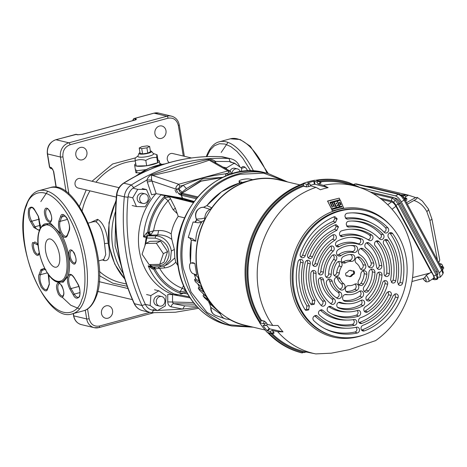 <?xml version="1.0" encoding="UTF-8"?>
<svg xmlns="http://www.w3.org/2000/svg" width="467" height="467" viewBox="0 0 467 467"><rect width="100%" height="100%" fill="white"/><g stroke="black" fill="none" stroke-linecap="round" stroke-linejoin="round"><path stroke-width="0.7" d="M287.042 181.832L263.645 173.146L240.347 174.273C203.314 182.066 175.615 227.633 183.227 268.233L191.067 292.085L207.015 312.417L229.017 324.67L252.559 327.034M173.169 293.737L172.533 294.607L172.551 302.342L173.572 303.667L184.681 305.867L190.629 306.083M194.815 304.198L173.572 303.667C172.627 303.702 171.774 304.741 171.021 306.784C168.966 306.002 167.881 304.373 167.758 301.898L167.746 294.455L172.533 294.607L190.075 297.893M211.814 160.654L209.216 160.134C203.168 162.516 193.443 165.172 186.029 167.239L169.947 171.517L152.668 175.458C151.542 174.64 151.209 176.135 151.682 179.947L151.938 180.992L176.257 189.211C175.423 187.687 176.246 186.035 178.721 184.261L228.03 170.899L230.751 171.582M236.045 164.244L230.021 161.529L215.532 161.424L215.812 163.503M180.641 195.013L181.214 192.929C180.11 192.573 179.264 191.266 178.668 189.001L176.368 189.538C177.629 192.673 179.059 194.494 180.641 195.013L181.535 195.276L182.504 198.171L156.194 193.7L151.938 180.992L147.333 182.066L146.942 180.011L133.708 187.629C130.427 189.853 128.53 193.052 128.016 197.243C126.218 215.987 126.79 234.487 129.733 252.723C132.698 270.959 137.911 288.197 145.377 304.437C147.152 307.998 149.884 309.948 153.573 310.281L156.363 310.409M193.466 302.552L167.758 301.898M197.564 307.263L182.702 309.096L171.021 306.784M151.682 179.947L146.942 180.011C147.928 177.238 149.691 175.417 152.236 174.559L180.35 165.803L207.926 159.469C210.203 158.844 212.736 159.498 215.532 161.424L214.289 162.072M156.194 193.7L151.582 194.768L147.333 182.066M152.236 174.559L152.668 175.458L178.721 184.261L179.772 186.193L183.239 185.253C201.324 177.839 205.83 176.637 225.619 173.771L229.087 172.831L228.03 170.899L207.926 159.469M229.087 172.831L230.937 174.115M181.184 195.177L181.756 193.093L181.214 192.929L186.421 188.58L183.239 185.253L178.668 189.001L182.089 192.13M222.911 177.291L202.655 178.919L186.421 188.58M197.611 196.87L182.112 193.192L181.581 195.288L196.087 198.72M222.321 177.571L201.131 181.161L182.112 193.192L200.676 181.097L222.508 177.478M106.038 305.867A6.38 5.581 -76.6 0 1 108.507 305.821A6.38 5.581 -76.6 0 1 112.652 311.915A6.38 5.581 -76.6 0 1 108.029 318.185A6.38 5.581 -76.6 0 1 105.56 318.231A6.38 5.581 -76.6 0 1 101.415 312.137A6.38 5.581 -76.6 0 1 106.038 305.867M80.382 147.473A6.38 5.581 -76.6 0 1 82.852 147.426A6.38 5.581 -76.6 0 1 86.996 153.526A6.38 5.581 -76.6 0 1 82.379 159.796A6.38 5.581 -76.6 0 1 79.904 159.842A6.38 5.581 -76.6 0 1 75.759 153.742A6.38 5.581 -76.6 0 1 80.382 147.473M159.445 126.049A6.38 5.581 -76.6 0 1 161.921 126.002A6.38 5.581 -76.6 0 1 166.065 132.103A6.38 5.581 -76.6 0 1 161.442 138.372A6.38 5.581 -76.6 0 1 158.973 138.419A6.38 5.581 -76.6 0 1 154.828 132.319A6.38 5.581 -76.6 0 1 159.445 126.049M82.005 134.432A1.821 0.8 74.8 0 1 82.163 134.338A1.821 0.8 74.8 0 1 82.355 134.338L77.469 134.788L75.747 134.379L55.982 139.738L68.894 142.803L166.935 116.236L154.022 113.172A1.821 0.8 -105.2 0 0 153.83 113.172L134.064 118.525A1.821 0.8 74.8 0 1 134.257 118.525L135.979 118.933A1.821 1.594 103.4 0 0 134.794 120.066M82.355 134.338L134.537 120.2A1.821 0.8 -105.2 0 0 134.344 120.2L82.163 134.338L78.176 134.776L76.454 134.368A1.821 1.594 103.4 0 0 75.747 134.379A1.821 0.8 -105.2 0 0 75.555 134.379A1.821 0.8 -105.2 0 0 75.391 134.478M66.098 191.779L60.471 157.029L47.558 153.958A1.821 0.379 170.8 0 1 47.336 153.824L49.479 167.023A1.821 0.379 -9.2 0 0 49.695 167.163L51.417 167.571A1.821 1.594 103.4 0 0 52.427 168.867M79.408 206.426L86.202 189.964M92.017 181.266L112.64 163.975L135.401 157.893M159.72 163.257L161.745 164.349M90.575 222.485L97.621 219.327C103.189 222.689 106.721 230.704 108.204 243.371C110.667 255.49 109.366 261.234 104.31 260.621L102.331 259.903M140.263 172.831L135.938 172.772L135.278 169.112M120.971 264.917L115.075 245.875L115.536 221.399M98.566 260.925L103.674 259.541L105.752 254.632L104.538 243.71C103.219 231.696 100.265 224.347 95.677 221.656L93.412 221.714M157.945 160.152A12.533 2.609 170.8 0 1 159.364 161.074A12.533 2.609 170.8 0 1 157.642 162.779L157.951 160.111L157.081 154.758L153.316 153.503M157.467 162.866A12.533 2.609 170.8 0 1 146.854 165.744L157.642 162.779M146.515 165.791A12.533 2.609 170.8 0 1 136.206 166.042L146.854 165.744M135.354 169.556L136.884 170.729L145.821 169.655M127.158 286.277L112.798 283.2L99.43 275.676M136.031 166.001A12.533 2.609 170.8 0 1 134.624 165.079A12.533 2.609 170.8 0 1 135.669 163.765M157.081 154.758C156.784 154.437 156.678 155.342 156.772 157.467C152.931 157.233 149.277 158.225 145.815 160.438C142.079 159.3 138.53 159.387 135.173 160.695L136.206 166.042M157.636 162.82L156.772 157.467M150.351 150.934A6.38 1.331 170.8 0 1 150.818 151.016A6.38 1.331 170.8 0 1 151.506 151.343L153.474 153.696A7.957 1.658 170.8 0 1 148.243 156.357A7.957 1.658 170.8 0 1 138.81 157.029A7.957 1.658 170.8 0 1 137.882 156.217L139.008 153.369A6.38 1.331 170.8 0 1 139.977 152.616M151.506 151.343A6.38 1.331 170.8 0 1 147.315 153.48A6.38 1.331 170.8 0 1 139.75 154.017A6.38 1.331 170.8 0 1 139.008 153.369M146.679 165.791L145.815 160.438M135.173 160.695C135.08 158.57 135.185 157.665 135.488 157.986M116.522 237.785A62.66 54.785 103.4 0 0 117.923 248.993M149.627 146.463L150.479 151.74L147.77 153.106L142.575 153.882L140.088 153.293L139.236 148.016L141.945 146.65L147.14 145.873L149.627 146.463L146.912 147.829L147.77 153.106M146.912 147.829L141.717 148.605L139.236 148.016M142.575 153.882L141.717 148.605M169.317 162.604A4.904 4.285 -76.6 0 1 167.297 157.694A4.904 4.285 -76.6 0 1 170.782 153.55A4.904 4.285 -76.6 0 1 172.679 153.515L191.417 157.963M119.021 187.676L80.435 178.511A4.904 4.285 103.4 0 0 78.532 178.552A4.904 4.285 103.4 0 0 74.983 183.368A4.904 4.285 103.4 0 0 78.17 188.055L116.312 197.115M223.016 167.063L226.501 167.892L234.475 163.123L241.713 168.289L241.462 171.658M226.419 169.007L226.501 167.892M230.167 162.102L234.475 163.123M142.213 188.545L146.515 189.567L150.275 198.282L145.243 206.77L136.463 206.542L132.71 197.827L137.736 189.339L146.515 189.567M132.161 205.521L136.463 206.542M128.402 196.805L132.71 197.827M133.434 188.318L137.736 189.339M153.637 267.188L153.567 269.01L152.458 268.992L148.214 265.851L150.847 266.289L149.843 264.591M154.548 289.768L158.856 290.789L166.094 295.95L165.359 305.885L157.385 310.648L150.146 305.488L150.882 295.558L158.856 290.789M146.574 294.531L150.882 295.558M153.083 309.627L157.385 310.648M145.844 304.466L150.146 305.488M231.912 173.812A4.904 4.285 -76.6 0 1 235.467 168.914A4.904 4.285 -76.6 0 1 237.364 168.879L234.872 168.283A4.904 4.285 103.4 0 0 232.969 168.324A4.904 4.285 103.4 0 0 229.927 171.021M145.12 193.875L142.622 193.28A4.904 4.285 103.4 0 0 140.725 193.32A4.904 4.285 103.4 0 0 137.17 198.136A4.904 4.285 103.4 0 0 140.357 202.824L142.855 203.419A4.904 4.285 -76.6 0 1 139.668 198.732A4.904 4.285 -76.6 0 1 143.217 193.91A4.904 4.285 -76.6 0 1 145.12 193.875A4.904 4.285 -76.6 0 1 148.308 198.563A4.904 4.285 -76.6 0 1 144.752 203.378A4.904 4.285 -76.6 0 1 142.855 203.419M176.468 192.859L174.991 190.063M144.922 245.753L146.194 237.563L143.521 236.839L147.537 235.812L146.194 237.563L146.836 238.042L147.537 235.812L155.797 235.893L157.694 234.936L149.989 235.164L150.882 234.656L148.897 232C150.87 218.819 156.159 207.424 164.763 197.815L164.641 195.796L164.086 195.469M159.48 306.083L156.988 305.488A4.904 4.285 -76.6 0 1 153.801 300.801A4.904 4.285 -76.6 0 1 157.35 295.985A4.904 4.285 -76.6 0 1 159.253 295.95L161.745 296.539A4.904 4.285 -76.6 0 1 164.933 301.227A4.904 4.285 -76.6 0 1 161.384 306.048A4.904 4.285 -76.6 0 1 159.48 306.083A4.904 4.285 -76.6 0 1 156.299 301.396A4.904 4.285 -76.6 0 1 159.848 296.58A4.904 4.285 -76.6 0 1 161.745 296.539M237.364 168.879A4.904 4.285 -76.6 0 1 240.336 171.833M182.375 198.411L182.702 199.397L171.004 197.004L170.864 196.619M196.905 197.716L178.447 193.332M164.793 195.585L166.182 195.825M170.274 196.519L170.274 196.852L166.106 195.918L164.512 196.274C155.266 206.35 149.638 218.387 147.642 232.397L149.288 235.339L147.309 235.747L146.609 232.899L153.585 230.786L150.882 234.656M186.31 291.402L186.444 292.254L180.776 294.117L180.233 293.329C168.64 288.904 159.749 280.795 153.567 269.01L159.673 268.356A53.571 46.834 103.4 0 0 182.264 288.32L179.982 291.787C169.124 287.456 160.741 279.762 154.84 268.718L155.184 267.101M151.968 267.235L152.621 267.2L151.349 265.916L150.847 266.289L152.283 267.258M151.635 267.165L148.214 265.851A61.591 53.851 -76.6 0 0 178.149 295.634M161.203 194.546A61.591 53.851 -76.6 0 0 143.521 236.839L146.609 232.899M171.004 197.004L170.274 196.852M193.536 202.077L176.608 198.201M170.607 196.94L193.221 202.52M182.72 199.508L193.601 201.989M169.562 196.899L175.399 208.34L178.219 216.344A40.104 35.06 103.4 0 0 171.185 233.897L171.815 239.402L174.378 249.46L174.821 257.982L175.761 262.15A40.104 35.06 103.4 0 0 177.933 265.53M152.394 267.165L152.458 268.992M184.465 292.646L180.233 293.329L179.982 291.787L184.815 291.081L186.345 291.653M159.755 264.351L163.975 262.221L167.589 251.532L160.56 241.1L149.913 241.357L145.692 243.488L142.079 254.176L149.107 264.608L159.755 264.351L163.362 253.663L156.334 243.231L145.692 243.488M145.745 243.459L146.836 238.042L155.097 238.129C164.775 240.633 169.416 246.378 169.007 255.356C167.361 262.162 164.197 265.525 159.516 265.431L151.349 265.916L150.543 264.573M184.553 217.844L178.219 216.344M185.09 289.184L184.815 291.081M170.227 198.831L168.085 200.769L164.763 197.815A4.74 0.987 -9.2 0 1 169.597 197.115M154.285 267.153L154.268 268.805M159.516 265.431L160.788 266.715L165.073 265.577L170.484 259.547L171.342 250.989L174.378 249.46L171.342 250.989A15.971 13.041 -116.7 0 0 155.797 235.893L155.097 238.129M152.4 267.264L160.566 266.78L165.073 265.577L167.933 264.135L174.821 257.982M175.761 262.15C172.743 265.449 169.054 267.358 164.693 267.889L159.673 268.356L157.992 266.931M164.693 267.889L163.841 266.108M160.56 241.1L156.334 243.231M167.589 251.532L163.362 253.663M171.815 239.402C167.513 236.174 162.808 234.685 157.694 234.936L158.646 230.558C163.065 230.336 167.244 231.451 171.185 233.897M177.191 213.588L173.117 209.665L168.085 200.769A53.571 46.834 103.4 0 0 153.585 230.786L158.646 230.558M148.343 232.216L149.989 235.164L149.288 235.339M183.478 285.635L182.264 288.32L184.92 289.546M173.117 209.665L175.399 208.34M206.858 156.585L210.284 149.913L214.481 145.71L219.432 143.725L224.954 144.034L230.844 146.626L236.862 151.396L242.787 158.167L250.756 170.992M247.714 171.056A8.657 3.794 -105.2 0 0 242.822 166.585A8.657 3.794 -105.2 0 0 241.363 168.038M41.394 226.787L50.366 223.074L61.054 233.961C68.509 246.313 71.795 266.616 67.908 276.277L63.15 282.243L56.203 281.426M79.612 308.926L70.786 305.249L62.082 297.1M81.789 299.586L81.678 299.89C78.725 312.727 60.92 324.431 40.407 290.252C20.256 255.087 21.383 214.948 26.473 205.743L26.59 205.439C29.544 192.597 47.348 180.892 67.861 215.071C88.012 250.236 86.885 290.375 81.795 299.581L81.789 299.586M46.07 241.976A14.582 6.392 -105.2 0 0 47.657 258.531A14.582 6.392 -105.2 0 0 56.367 267.165A14.582 6.392 -105.2 0 0 59.035 264.199A14.582 6.392 -105.2 0 0 57.453 247.65A14.582 6.392 -105.2 0 0 48.737 239.016A14.582 6.392 -105.2 0 0 46.07 241.976M40.822 201.581L47.716 191.231M40.682 227.867L38.475 216.396L35.002 210.424C33.134 206.723 31.026 206.163 28.674 208.749C27.839 214.032 28.446 218.299 30.495 221.562L33.968 227.534L39.467 230.505M273.014 333.613A1.821 1.588 -81 0 1 271.59 333.199A88.286 77.189 -76.6 0 1 270.049 331.488L272.168 330.414A86.401 75.543 103.4 0 0 273.609 332.008L273.884 333.035M272.127 330.455A86.465 75.596 103.4 0 0 273.563 332.055A1.821 0.765 137.1 0 1 271.59 333.199L267.358 332.527A88.59 77.458 -76.6 0 1 259.681 322.843L259.401 322.107L260.335 322.294A88.339 77.242 -76.6 0 1 247.212 288.034A88.339 77.242 -76.6 0 1 303.579 184.045L303.48 185.276A87.428 76.442 103.4 0 0 248.421 287.917A87.428 76.442 103.4 0 0 260.971 321.162L261.52 320.45L264.45 321.127L266.254 322.726A86.401 75.543 103.4 0 0 267.498 324.518L272.786 325.487L277.947 325.476A84.86 74.195 103.4 0 0 283.02 331.879L269.716 328.867L267.614 331.01L267.118 330.654L269.226 328.505L269.716 328.867M442.809 271.461A2.002 1.728 -177.7 0 1 443.282 272.646L442.646 274.386L442.909 273.586L441.718 270.206L404.136 200.168L401.398 196.222A2.002 0.747 135.7 0 1 402.426 196.076L399.454 194.144A2.002 1.751 103.4 0 0 398.38 194.272L355.288 184.033L353.823 184.348M401.398 196.222L398.38 194.272L395.496 195.889L360.921 187.676M438.291 277.205L440.293 277.2L439.429 272.938L441.718 270.206A2.002 0.695 -28.2 0 0 442.284 269.231L404.708 199.193A2.002 0.695 -28.2 0 1 404.136 200.168L401.252 201.791C399.384 198.603 397.464 196.636 395.496 195.889M399.454 194.144L356.362 183.91A2.002 1.751 103.4 0 0 355.288 184.033L354.184 184.494M407.382 204.172L413.943 200.489C416.144 199.304 417.27 198.288 417.323 197.448L415.636 197.553L406.559 202.649M417.323 197.448L422.343 201.026L428.385 208.942A5.47 1.891 151.8 0 1 426.832 211.609C423.68 205.9 419.384 202.193 413.943 200.489M437.456 260.23L429.862 220.284A5.47 0.846 -10.8 0 0 431.969 219.181L439.739 260.049L438.776 262.688M405.73 196.595L408.514 195.183L373.524 186.876L365.935 186.181M400.908 194.797L408.321 195.136L415.636 197.553M394.562 198.014L396.121 198.382A4.74 1.617 54.1 0 1 400.458 202.83L437.124 271.164A4.74 1.617 54.1 0 1 437.661 274.468L437.404 274.66M439.429 272.938L401.252 201.791M362.404 185.346L362.059 185.265M362.03 185.253L362.719 185.592M361.978 185.3L360.401 184.926M432.903 278.706L433.65 278.881L434.538 278.169L433.773 275.758L395.812 205.013A2.002 0.695 -28.2 0 0 398.205 204.19L436.166 274.935L437.252 278.472L436.826 279.429L437.894 278.764L437.211 274.287L399.192 203.431L398.205 204.19L395.292 200.279L392.373 198.206A2.002 1.751 103.4 0 0 391.813 200.909L379.869 198.072M433.773 275.758A2.002 0.695 -28.2 0 0 436.166 274.935L437.211 274.287M433.65 278.881A2.002 1.751 103.4 0 0 434.713 279.727L436.826 279.429M369.864 191.867L393.354 197.448C395.351 198.212 397.294 200.203 399.192 203.431M381.772 199.514L391.597 201.849C393.08 202.415 394.527 203.898 395.94 206.297L392.082 209.21M423.014 278.601A3.059 1.045 -125.9 0 0 425.589 281.081A3.059 1.045 -125.9 0 0 426.155 280.077A3.059 1.045 -125.9 0 0 424.742 277.509L423.826 278.256M424.742 277.509L426.196 275.314A5.061 1.728 54.1 0 1 428.677 281.583L433.534 278.274A5.23 1.78 54.1 0 0 431.269 272.144L426.196 275.314M431.269 272.144L395.94 206.297M406.821 199.993L406.763 198.493L405.385 199.111L404.772 197.973L405.735 197.284L405.776 196.654L404.153 195.317L404.901 195.609M406.763 198.493L404.848 198.066M405.765 200.792L406.815 200.01M402.887 196.228L404.153 195.317L402.577 194.943L401.894 195.434M405.268 198.586L404.924 198.837M405.858 201.341A4.331 1.477 -125.9 0 0 405.105 199.158A4.331 1.477 -125.9 0 0 401.474 195.212M442.564 269.366L443.65 268.513L443.557 267.071L442.179 267.69L441.572 266.552L442.529 265.857L442.57 265.233L440.947 263.896L441.694 264.188M443.557 267.071L441.642 266.639M439.85 264.69L440.947 263.896L439.26 263.598M442.062 267.165L441.718 267.416M442.658 269.99A4.331 1.477 -125.9 0 0 441.899 267.737A4.331 1.477 -125.9 0 0 440.188 265.326M299.89 184.879L279.231 179.976A74.621 65.246 103.4 0 0 197.255 270.119A74.621 65.246 103.4 0 0 244.749 325.178L265.116 330.017M332.381 210.839L331.792 209.485L341.803 206.788L341.535 206.163M332.341 210.833L331.728 209.654M332.486 210.856L343.589 207.85L340.379 200.261L337.378 200.863M342.013 206.653L341.71 206.268M340.169 206.572L337.343 201.043M340.122 206.56L337.518 201.084M336.713 207.517L339.602 206.618L338.966 205.404L337.238 205.795M336.666 207.506L333.887 201.989L337.139 201.195L333.887 201.989M334.068 202.036L336.812 207.535M331.576 208.872L336.1 207.57L333.642 202.153L332.23 202.264M331.529 208.86L327.548 201.043L339.246 198.148L327.513 201.224M327.706 201.277L331.681 208.889M340.379 200.261L337.559 200.909M332.154 207.155L329.994 202.363L339.929 199.648L339.246 198.148M330.461 202.888L331.932 202.602L330.461 202.888L332.457 206.904M333.642 202.153L332.405 202.31M332.562 207.12L332.101 207.079M333.876 206.712L334.279 206.671L332.189 202.445M337.262 205.801L337.046 205.048L338.674 204.441L337.139 201.195M339.141 205.515L337.209 205.725M336.351 203.752L336.123 203.034L336.684 203.04L336.865 203.682L336.293 203.676M340.542 204.89L339.346 202.299L339.941 202.129L341.132 204.634L340.49 204.815M336.695 203.641L336.316 203.74M336.52 203.011L336.742 203.46M340.922 204.768L340.513 204.885M339.778 202.1L340.974 204.593M334.331 206.496L332.364 202.485M331.932 202.602L333.817 206.636M332.615 206.945L330.642 202.935M341.686 206.192L340.268 206.589M331.949 209.525L341.955 206.828M272.162 333.607A86.535 75.66 103.4 0 0 306.393 352.03L301.46 352.807A88.409 77.294 -76.6 0 1 267.97 332.924L267.358 332.527M302.336 352.947A88.339 77.242 -76.6 0 1 268.869 333.07L272.419 333.648A1.821 1.821 0 0 0 273.971 333.158L274.024 333.047M313.847 181.272L314.46 181.249L314.951 184.267L314.338 184.296L313.847 181.272A88.467 77.353 103.4 0 0 307.724 182.93L307.765 183.192M307.543 183.122L309.773 183.846L310.87 185.878A86.401 75.543 103.4 0 0 308.845 186.567L306.434 186.917L303.521 186.181A86.535 75.66 103.4 0 0 249.197 287.707A86.535 75.66 103.4 0 0 261.52 320.45M263.353 325.324L263.102 325.581A88.467 77.353 103.4 0 0 267.118 330.654M310.859 185.813A86.465 75.596 103.4 0 0 308.839 186.508A1.821 0.356 172.2 0 1 306.405 186.689A1.821 1.564 -74 0 1 307.607 184.588A88.286 77.189 -76.6 0 1 309.773 183.846M320.917 183.058L320.975 182.936A1.821 0.403 169.4 0 1 320.041 183.473A86.465 75.596 103.4 0 0 317.974 183.887L316.83 181.932L314.46 181.249M320.811 183.023L320.053 183.531A86.401 75.543 103.4 0 0 317.986 183.945L323.444 185.346L328.138 187.646L314.951 184.267M316.83 181.932A88.286 77.189 -76.6 0 1 319.049 181.488A1.821 1.594 -72.2 0 1 319.737 181.529L316.591 180.519A88.339 77.242 -76.6 0 1 348.948 182.609L348.09 182.34A88.409 77.294 -76.6 0 0 315.733 180.244L319.049 181.488A1.821 0.823 79.5 0 1 320.041 183.473L320.053 183.531M265.414 325.639A88.286 77.189 -76.6 0 1 264.083 323.724A1.821 1.564 -78.7 0 1 264.299 321.296A1.821 0.485 43 0 1 266.213 322.773A86.465 75.596 103.4 0 0 267.457 324.565L265.414 325.639L263.073 325.277M259.681 322.843L264.083 323.724A1.821 0.689 -34 0 0 266.213 322.773L266.254 322.726M273.609 332.008L273.563 332.055A1.821 0.52 45.9 0 1 273.971 333.158M260.971 321.162L260.335 322.294M268.869 333.07L267.97 332.924M303.579 184.045L302.669 183.782L303.311 183.362L307.607 184.588A1.821 0.771 -109.8 0 1 308.839 186.508L308.845 186.567M303.521 186.181L303.48 185.276M345.668 274.24A1.366 1.197 -76.6 0 1 346.642 272.594L346.981 272.506A1.366 1.197 103.4 0 0 347.763 271.882A3.187 2.79 -76.6 0 1 350.822 270.393A3.187 2.79 -76.6 0 1 351.715 270.807A1.366 1.197 103.4 0 0 352.626 270.977L352.964 270.883A1.366 1.197 -76.6 0 1 354.365 271.882L354.506 272.763A1.366 1.197 -76.6 0 1 353.537 274.403L353.198 274.497A1.366 1.197 103.4 0 0 352.416 275.121A3.187 2.79 -76.6 0 1 349.351 276.604A3.187 2.79 -76.6 0 1 348.458 276.19A1.366 1.197 103.4 0 0 347.547 276.026L347.209 276.114A1.366 1.197 -76.6 0 1 345.808 275.116L345.668 274.24M354.365 271.882L353.501 271.677A1.366 1.197 103.4 0 0 353.04 270.866M353.537 274.403L352.673 274.199A1.366 1.197 103.4 0 0 353.647 272.559L354.506 272.763M346.275 275.927A1.366 1.197 103.4 0 0 346.351 275.909L347.209 276.114M347.547 276.026L346.689 275.822A1.366 1.197 -76.6 0 1 347.22 275.81L348.078 276.015M352.095 270.983L351.237 270.778A1.366 1.197 -76.6 0 1 350.851 270.603L351.715 270.807M352.416 275.121L351.552 274.917A1.366 1.197 -76.6 0 1 352.334 274.292L353.198 274.497M335.516 222.38A55.077 48.154 103.4 0 0 305.19 255.776A2.977 2.604 -76.6 0 1 301.869 257.661A2.977 2.604 -76.6 0 1 301.565 257.533A2.977 2.604 -76.6 0 1 300.328 253.861A61.037 53.366 -76.6 0 1 333.998 216.828L334.862 216.647L337.092 218.737L335.516 222.38L333.28 221.364L334.962 218.457L333.806 216.904M334.962 218.457L337.162 219.186M336.859 230.354A46.875 40.985 103.4 0 0 312.511 256.722A2.977 2.604 -76.6 0 1 309.236 258.496A2.977 2.604 -76.6 0 1 308.932 258.368A2.977 2.604 -76.6 0 1 307.735 254.585A52.835 46.192 -76.6 0 1 335.248 224.837L336.158 224.639L338.388 226.734L336.859 230.354L334.623 229.338L336.258 226.448L335.102 224.901M338.388 226.734L336.258 226.448M346.292 224.592C346.193 222.747 346.958 221.627 348.58 221.224A52.835 46.192 -76.6 0 1 352.813 220.996A52.835 46.192 -76.6 0 1 383.267 234.463A2.977 2.604 -76.6 0 1 383.518 238.269A2.977 2.604 -76.6 0 1 380.202 239.378A2.977 2.604 -76.6 0 1 379.525 238.87A46.875 40.985 103.4 0 0 368.872 230.809A46.875 40.985 103.4 0 0 348.814 227.114L347.728 226.939L346.292 224.592M346.584 226.098L348.814 227.114M344.996 216.595C344.897 214.779 345.644 213.664 347.238 213.238A61.037 53.366 -76.6 0 1 353.233 212.847A61.037 53.366 -76.6 0 1 387.89 227.843A2.977 2.604 -76.6 0 1 388.176 231.661A2.977 2.604 -76.6 0 1 384.849 232.788A2.977 2.604 -76.6 0 1 384.201 232.303A55.077 48.154 103.4 0 0 372.158 223.337A55.077 48.154 103.4 0 0 347.571 219.116L346.432 218.941L344.996 216.595M345.341 218.101L347.571 219.116M322.802 310.275A46.875 40.985 103.4 0 0 347.67 320.076A46.875 40.985 103.4 0 0 353.992 319.521A2.977 2.604 -76.6 0 1 354.389 319.481A2.977 2.604 -76.6 0 1 356.823 321.745A2.977 2.604 -76.6 0 1 354.488 325.371A52.835 46.192 -76.6 0 1 328.914 321.617A52.835 46.192 -76.6 0 1 319.276 314.898C318.19 313.585 318.208 312.213 319.329 310.783L321.489 309.709L322.802 310.275L320.193 310.03M317.268 315.99A55.077 48.154 103.4 0 0 347.25 328.231A55.077 48.154 103.4 0 0 356.543 327.204A2.977 2.604 -76.6 0 1 357.045 327.145A2.977 2.604 -76.6 0 1 359.479 329.41A2.977 2.604 -76.6 0 1 357.243 333.018A61.037 53.366 -76.6 0 1 325.627 329.089A61.037 53.366 -76.6 0 1 313.672 320.543C312.616 319.23 312.645 317.869 313.76 316.463L315.914 315.388L317.268 315.99L314.618 315.715M305.132 309.802L306.562 309.23L306.854 305.85L309.358 306.008L308.57 309.913L305.938 310.462L304.98 309.58A61.037 53.366 -76.6 0 1 298.034 261.748A2.977 2.604 -76.6 0 1 300.725 259.36A2.977 2.604 -76.6 0 1 303.112 262.892A55.077 48.154 103.4 0 0 309.358 306.008M306.562 309.23L308.57 309.913M310.707 304.116L312.137 303.55L312.452 300.217L314.956 300.369L314.145 304.233L311.507 304.782L310.526 303.854A52.835 46.192 -76.6 0 1 305.196 262.612A2.977 2.604 -76.6 0 1 307.881 260.265A2.977 2.604 -76.6 0 1 310.257 263.837A46.875 40.985 103.4 0 0 314.956 300.369M312.137 303.55L314.145 304.233M399.034 285.168L397.481 282.126A55.077 48.154 103.4 0 0 388.532 237.516A2.977 2.604 -76.6 0 1 388.918 233.43A2.977 2.604 -76.6 0 1 390.768 232.607A2.977 2.604 -76.6 0 1 392.694 233.623A61.037 53.366 -76.6 0 1 402.595 283.125C402.052 284.882 400.99 285.606 399.413 285.296L399.034 285.168M398.188 284.642L400.009 282.465L402.595 283.125M392.163 282.856L390.599 279.867A46.875 40.985 103.4 0 0 383.757 244.259A2.977 2.604 -76.6 0 1 384.207 240.26A2.977 2.604 -76.6 0 1 386.051 239.437A2.977 2.604 -76.6 0 1 388.042 240.54A52.835 46.192 -76.6 0 1 395.736 280.76C395.216 282.553 394.148 283.294 392.549 282.984L392.163 282.856M391.317 282.331L393.15 280.101L395.736 280.76M398.042 297.683A61.037 53.366 -76.6 0 1 364.342 330.905A2.977 2.604 -76.6 0 1 362.45 330.817A2.977 2.604 -76.6 0 1 361.032 327.98A2.977 2.604 -76.6 0 1 362.947 325.301A55.077 48.154 103.4 0 0 393.337 295.377L396.074 293.796L396.693 293.988C398.147 294.7 398.596 295.932 398.042 297.683L395.456 297.03L394.954 293.854M391.153 295.424A52.835 46.192 -76.6 0 1 361.802 323.421A2.977 2.604 -76.6 0 1 359.946 323.322A2.977 2.604 -76.6 0 1 358.528 320.461A2.977 2.604 -76.6 0 1 360.477 317.788A46.875 40.985 103.4 0 0 386.489 293.013L389.209 291.484L389.828 291.677C391.299 292.406 391.743 293.655 391.153 295.424L388.562 294.77L388.083 291.542M346.689 275.822L346.351 275.909M351.552 274.917A3.187 2.79 -76.6 0 1 348.931 276.464M352.673 274.199L352.334 274.292M353.501 271.677L353.647 272.559M350.384 270.335A3.187 2.79 -76.6 0 1 350.851 270.603M269.226 328.505A85.338 74.615 -76.6 0 1 266.575 325.266M267.614 331.01L270.049 331.488M283.02 331.879L277.672 331.663L272.168 330.414M384.896 239.74A2.463 2.154 -76.6 0 1 385.514 240.353A52.316 45.743 -76.6 0 1 393.15 280.101M357.191 257.171A2.919 2.551 -76.6 0 1 357.512 257.37A18.592 16.257 -76.6 0 1 363.052 264.836A2.919 2.551 -76.6 0 1 360.542 269.01M360.039 268.134A12.241 10.7 103.4 0 0 356.391 263.219A3.438 3.006 -76.6 0 1 356.21 257.866A3.438 3.006 -76.6 0 1 358.341 256.92A3.438 3.006 -76.6 0 1 359.934 257.445A19.112 16.713 -76.6 0 1 365.626 265.116A3.438 3.006 -76.6 0 1 364.89 268.986A3.438 3.006 -76.6 0 1 361.458 269.757A3.438 3.006 -76.6 0 1 360.039 268.134M389.606 232.91A2.463 2.154 -76.6 0 1 390.178 233.453A60.517 52.911 -76.6 0 1 400.009 282.465M376.145 241.077A2.463 2.154 -76.6 0 1 376.6 241.474A44.114 38.568 -76.6 0 1 386.746 273.072A2.463 2.154 -76.6 0 1 384.633 275.507M389.355 273.586A2.977 2.604 -76.6 0 1 385.538 276.295A2.977 2.604 -76.6 0 1 384.108 273.574A38.673 33.811 103.4 0 0 375.217 245.87A2.977 2.604 -76.6 0 1 375.456 241.597A2.977 2.604 -76.6 0 1 377.307 240.779A2.977 2.604 -76.6 0 1 379.093 241.614A44.634 39.024 -76.6 0 1 389.355 273.586L386.746 273.072M360.436 248.537A2.919 2.551 -76.6 0 1 360.588 248.619A27.705 24.226 -76.6 0 1 371.142 262.839A2.919 2.551 -76.6 0 1 368.562 266.803M373.728 263.16A3.438 3.006 -76.6 0 1 372.818 266.873A3.438 3.006 -76.6 0 1 369.473 267.544A3.438 3.006 -76.6 0 1 367.973 265.676A21.354 18.668 103.4 0 0 359.841 254.719A3.438 3.006 -76.6 0 1 359.456 249.226A3.438 3.006 -76.6 0 1 361.586 248.281A3.438 3.006 -76.6 0 1 362.982 248.678A28.224 24.681 -76.6 0 1 373.728 263.16L371.142 262.839M366.461 242.852A2.463 2.154 -76.6 0 1 366.595 242.945A35.912 31.394 -76.6 0 1 379.216 265.402A2.463 2.154 -76.6 0 1 377.126 268.356M365.772 243.371A2.977 2.604 -76.6 0 1 367.622 242.554A2.977 2.604 -76.6 0 1 369.012 243.021A36.426 31.849 -76.6 0 1 381.819 265.799A2.977 2.604 -76.6 0 1 380.763 268.718A2.977 2.604 -76.6 0 1 378.031 269.144A2.977 2.604 -76.6 0 1 376.63 267.06A30.466 26.642 103.4 0 0 365.918 248.006A2.977 2.604 -76.6 0 1 365.772 243.371M388.562 294.77A52.316 45.743 -76.6 0 1 359.532 322.423A2.463 2.154 -76.6 0 1 359.041 322.534M362.865 270.959A2.919 2.551 -76.6 0 1 364.242 273.726A18.592 16.257 -76.6 0 1 360.973 283.271A2.919 2.551 -76.6 0 1 358.796 284.555M358.674 280.27A12.241 10.7 103.4 0 0 360.822 273.989A3.438 3.006 -76.6 0 1 364.015 270.708A3.438 3.006 -76.6 0 1 364.861 270.848A3.438 3.006 -76.6 0 1 366.852 274.263A19.112 16.713 -76.6 0 1 363.495 284.07A3.438 3.006 -76.6 0 1 359.707 285.296A3.438 3.006 -76.6 0 1 358.674 280.27M395.456 297.03A60.517 52.911 -76.6 0 1 362.065 329.906A2.463 2.154 -76.6 0 1 361.551 330.029M384.096 280.871A2.463 2.154 -76.6 0 1 385.024 283.615A44.114 38.568 -76.6 0 1 365.241 310.993A2.463 2.154 -76.6 0 1 364.33 311.308M367.593 311.95A2.977 2.604 -76.6 0 1 365.229 312.096A2.977 2.604 -76.6 0 1 363.799 309.545A2.977 2.604 -76.6 0 1 365.258 306.819A38.673 33.811 103.4 0 0 382.601 282.815A2.977 2.604 -76.6 0 1 385.257 280.568A2.977 2.604 -76.6 0 1 385.993 280.69A2.977 2.604 -76.6 0 1 387.61 284.251A44.634 39.024 -76.6 0 1 367.593 311.95L365.241 310.993M370.961 269.366A2.919 2.551 -76.6 0 1 372.351 271.905A27.705 24.226 -76.6 0 1 366.134 290.077A2.919 2.551 -76.6 0 1 364.079 291.175M368.626 290.906A3.438 3.006 -76.6 0 1 364.996 291.916A3.438 3.006 -76.6 0 1 364.114 286.668A21.354 18.668 103.4 0 0 368.907 272.664A3.438 3.006 -76.6 0 1 372.111 269.115A3.438 3.006 -76.6 0 1 372.958 269.249A3.438 3.006 -76.6 0 1 374.96 272.395A28.224 24.681 -76.6 0 1 368.626 290.906L366.134 290.077M378.398 272.372A2.463 2.154 -76.6 0 1 379.408 274.637A35.912 31.394 -76.6 0 1 367.774 299.388A2.463 2.154 -76.6 0 1 366.472 300.018M380.296 272.197A2.977 2.604 -76.6 0 1 382.018 275.174A36.426 31.849 -76.6 0 1 370.214 300.281A2.977 2.604 -76.6 0 1 367.371 300.806A2.977 2.604 -76.6 0 1 366.922 295.903A30.466 26.642 103.4 0 0 376.793 274.9A2.977 2.604 -76.6 0 1 379.56 272.074A2.977 2.604 -76.6 0 1 380.296 272.197M353.034 319.673A2.463 2.154 -76.6 0 1 354.219 321.354A2.463 2.154 -76.6 0 1 352.293 324.349A52.316 45.743 -76.6 0 1 327.945 321.109M320.298 310.123A47.395 41.435 103.4 0 0 345.492 320.082L347.67 320.076M354.786 284.129A2.919 2.551 -76.6 0 1 356.14 286.096A2.919 2.551 -76.6 0 1 354.663 289.347A18.592 16.257 -76.6 0 1 346.053 291.437M348.721 285.635A12.241 10.7 103.4 0 0 349.456 285.664A12.241 10.7 103.4 0 0 354.517 284.269A3.438 3.006 -76.6 0 1 355.936 283.878A3.438 3.006 -76.6 0 1 358.744 286.481A3.438 3.006 -76.6 0 1 357.004 290.316A19.112 16.713 -76.6 0 1 347.95 292.447A3.438 3.006 -76.6 0 1 346.958 292.173A3.438 3.006 -76.6 0 1 345.417 288.349A3.438 3.006 -76.6 0 1 348.516 285.629A3.438 3.006 -76.6 0 1 348.721 285.635L348.312 285.635M355.749 327.367A2.463 2.154 -76.6 0 1 356.876 329.019A2.463 2.154 -76.6 0 1 355.031 331.996A60.517 52.911 -76.6 0 1 324.658 328.587M314.764 315.844A55.596 48.609 103.4 0 0 345.072 328.231L347.25 328.231M356.975 310.596A2.463 2.154 -76.6 0 1 358.02 312.201A2.463 2.154 -76.6 0 1 356.356 315.132A44.114 38.568 -76.6 0 1 331.231 313.637M328.774 306.638A2.463 2.154 -76.6 0 1 328.826 306.673A39.193 34.266 103.4 0 0 345.913 311.933L348.096 311.927A38.673 33.811 103.4 0 0 357.471 310.444A2.977 2.604 -76.6 0 1 358.189 310.327A2.977 2.604 -76.6 0 1 360.623 312.592A2.977 2.604 -76.6 0 1 358.609 316.136A44.634 39.024 -76.6 0 1 332.2 314.145A44.634 39.024 -76.6 0 1 328.33 311.863A2.977 2.604 -76.6 0 1 327.291 308.535A2.977 2.604 -76.6 0 1 329.936 306.34A2.977 2.604 -76.6 0 1 331.231 306.743A38.673 33.811 103.4 0 0 348.096 311.927M359.643 291.169A2.919 2.551 -76.6 0 1 360.991 293.136A2.919 2.551 -76.6 0 1 359.701 296.271A27.705 24.226 -76.6 0 1 343.344 300.293M344.868 294.619A21.873 19.124 103.4 0 0 346.806 294.724L348.989 294.718A21.354 18.668 103.4 0 0 359.152 291.443A3.438 3.006 -76.6 0 1 360.793 290.918A3.438 3.006 -76.6 0 1 363.595 293.521A3.438 3.006 -76.6 0 1 362.071 297.216A28.224 24.681 -76.6 0 1 344.985 301.25A3.438 3.006 -76.6 0 1 344.232 300.999A3.438 3.006 -76.6 0 1 342.685 297.175A3.438 3.006 -76.6 0 1 345.784 294.455A3.438 3.006 -76.6 0 1 346.228 294.496A21.354 18.668 103.4 0 0 348.989 294.718M338.482 302.47A30.985 27.092 103.4 0 0 346.339 303.778L348.516 303.778A30.466 26.642 103.4 0 0 360.962 300.392A2.977 2.604 -76.6 0 1 362.182 300.059A2.977 2.604 -76.6 0 1 364.61 302.318A2.977 2.604 -76.6 0 1 363.087 305.651A36.426 31.849 -76.6 0 1 338.482 307.981A2.977 2.604 -76.6 0 1 338.236 307.876A2.977 2.604 -76.6 0 1 336.894 304.56A2.977 2.604 -76.6 0 1 339.585 302.202A2.977 2.604 -76.6 0 1 340.379 302.342A30.466 26.642 103.4 0 0 348.516 303.778M361.02 300.357A2.463 2.154 -76.6 0 1 362.007 301.933A2.463 2.154 -76.6 0 1 360.752 304.682A35.912 31.394 -76.6 0 1 337.536 307.339M306.72 260.563A2.463 2.154 -76.6 0 1 307.665 263.225A47.395 41.435 103.4 0 0 312.452 300.217M336.368 277.211A2.919 2.551 -76.6 0 1 337.559 278.583A12.761 11.155 103.4 0 0 341.359 283.708A2.919 2.551 -76.6 0 1 341.517 288.25A2.919 2.551 -76.6 0 1 339.602 289.05M340.134 278.869A12.241 10.7 103.4 0 0 343.782 283.778A3.438 3.006 -76.6 0 1 343.969 289.137A3.438 3.006 -76.6 0 1 340.636 289.797A3.438 3.006 -76.6 0 1 340.245 289.552A19.112 16.713 -76.6 0 1 334.547 281.881A3.438 3.006 -76.6 0 1 337.518 276.96A3.438 3.006 -76.6 0 1 340.134 278.869L337.559 278.583M299.569 259.658A2.463 2.154 -76.6 0 1 300.52 262.285A55.596 48.609 103.4 0 0 306.854 305.85M312.441 270.755A2.463 2.154 -76.6 0 1 313.456 272.909A39.193 34.266 103.4 0 0 322.469 300.987A2.463 2.154 -76.6 0 1 322.271 304.513A2.463 2.154 -76.6 0 1 320.911 305.184M310.824 273.411A2.977 2.604 -76.6 0 1 313.596 270.457A2.977 2.604 -76.6 0 1 316.066 273.423A38.673 33.811 103.4 0 0 324.956 301.127A2.977 2.604 -76.6 0 1 324.717 305.4A2.977 2.604 -76.6 0 1 321.827 305.973A2.977 2.604 -76.6 0 1 321.086 305.389A44.634 39.024 -76.6 0 1 310.824 273.411M328.354 279.418A2.919 2.551 -76.6 0 1 329.614 281A21.873 19.124 103.4 0 0 337.945 292.225A2.919 2.551 -76.6 0 1 338.271 296.889A2.919 2.551 -76.6 0 1 336.199 297.672M326.445 283.837A3.438 3.006 -76.6 0 1 329.504 279.167A3.438 3.006 -76.6 0 1 332.2 281.321A21.354 18.668 103.4 0 0 340.332 292.278A3.438 3.006 -76.6 0 1 340.723 297.771A3.438 3.006 -76.6 0 1 337.39 298.431A3.438 3.006 -76.6 0 1 337.197 298.325A28.224 24.681 -76.6 0 1 326.445 283.837M319.948 277.906A2.463 2.154 -76.6 0 1 320.94 279.535A30.985 27.092 103.4 0 0 331.833 298.915A2.463 2.154 -76.6 0 1 331.955 302.744A2.463 2.154 -76.6 0 1 330.443 303.422M334.407 303.626A2.977 2.604 -76.6 0 1 331.512 304.198A2.977 2.604 -76.6 0 1 331.161 303.976A36.426 31.849 -76.6 0 1 318.354 281.198A2.977 2.604 -76.6 0 1 321.103 277.608A2.977 2.604 -76.6 0 1 323.549 279.937A30.466 26.642 103.4 0 0 334.255 298.991A2.977 2.604 -76.6 0 1 334.407 303.626M334.623 229.338A47.395 41.435 103.4 0 0 309.948 256.021A2.463 2.154 -76.6 0 1 308.027 257.58M338.12 261.672A2.919 2.551 -76.6 0 1 338.984 265.933A12.761 11.155 103.4 0 0 336.742 272.483A2.919 2.551 -76.6 0 1 334.051 275.261M341.5 266.733A12.241 10.7 103.4 0 0 339.351 273.014A3.438 3.006 -76.6 0 1 335.312 276.149A3.438 3.006 -76.6 0 1 334.962 276.003A3.438 3.006 -76.6 0 1 333.327 272.74A19.112 16.713 -76.6 0 1 336.684 262.933A3.438 3.006 -76.6 0 1 339.27 261.415A3.438 3.006 -76.6 0 1 341.844 263.219A3.438 3.006 -76.6 0 1 341.5 266.733L338.984 265.933M333.28 221.364A55.596 48.609 103.4 0 0 302.61 255.099A2.463 2.154 -76.6 0 1 300.66 256.745M332.743 234.954A2.463 2.154 -76.6 0 1 333.765 237.073A2.463 2.154 -76.6 0 1 332.562 239.227A39.193 34.266 103.4 0 0 314.986 263.551A2.463 2.154 -76.6 0 1 312.978 265.39M332.58 235.047A2.977 2.604 -76.6 0 1 333.905 234.656A2.977 2.604 -76.6 0 1 336.322 236.851A2.977 2.604 -76.6 0 1 334.921 240.184A38.673 33.811 103.4 0 0 317.578 264.188A2.977 2.604 -76.6 0 1 314.18 266.307A2.977 2.604 -76.6 0 1 313.877 266.178A2.977 2.604 -76.6 0 1 312.563 262.752A44.634 39.024 -76.6 0 1 332.58 235.047M332.837 255.046A2.919 2.551 -76.6 0 1 333.566 259.494A21.873 19.124 103.4 0 0 328.657 273.843A2.919 2.551 -76.6 0 1 325.948 276.855M331.547 256.091A3.438 3.006 -76.6 0 1 333.981 254.795A3.438 3.006 -76.6 0 1 336.608 256.722A3.438 3.006 -76.6 0 1 336.065 260.329A21.354 18.668 103.4 0 0 331.266 274.333A3.438 3.006 -76.6 0 1 327.215 277.748A3.438 3.006 -76.6 0 1 326.865 277.602A3.438 3.006 -76.6 0 1 325.213 274.608A28.224 24.681 -76.6 0 1 331.547 256.091M330.601 246.243A2.463 2.154 -76.6 0 1 330.817 250.207A30.985 27.092 103.4 0 0 320.776 271.566A2.463 2.154 -76.6 0 1 318.675 273.89M319.883 274.806A2.977 2.604 -76.6 0 1 319.574 274.678A2.977 2.604 -76.6 0 1 318.161 271.823A36.426 31.849 -76.6 0 1 329.959 246.716A2.977 2.604 -76.6 0 1 331.763 245.946A2.977 2.604 -76.6 0 1 334.109 247.837A2.977 2.604 -76.6 0 1 333.251 251.1A30.466 26.642 103.4 0 0 323.38 272.098A2.977 2.604 -76.6 0 1 319.883 274.806M351.721 221.014A52.316 45.743 -76.6 0 1 380.792 234.335A2.463 2.154 -76.6 0 1 381.247 236.95A2.463 2.154 -76.6 0 1 379.268 238.596M368.872 230.809L366.928 229.822A47.395 41.435 103.4 0 0 346.759 226.081M349.976 254.55A18.592 16.257 -76.6 0 1 350.011 254.556A2.919 2.551 -76.6 0 1 352.235 257.638A2.919 2.551 -76.6 0 1 349.363 260.335A12.761 11.155 103.4 0 0 343.321 261.765A2.919 2.551 -76.6 0 1 342.124 262.092M351.453 261.362A12.241 10.7 103.4 0 0 345.656 262.728A3.438 3.006 -76.6 0 1 343.041 262.839A3.438 3.006 -76.6 0 1 341.435 260.516A3.438 3.006 -76.6 0 1 343.169 256.687A19.112 16.713 -76.6 0 1 351.073 254.509A19.112 16.713 -76.6 0 1 352.223 254.55A3.438 3.006 -76.6 0 1 354.844 258.181A3.438 3.006 -76.6 0 1 351.453 261.362L349.363 260.335M352.141 212.864A60.517 52.911 -76.6 0 1 385.415 227.721A2.463 2.154 -76.6 0 1 385.905 230.348A2.463 2.154 -76.6 0 1 383.909 232M372.158 223.337L370.214 222.356A55.596 48.609 103.4 0 0 345.463 218.083M351.295 229.169A44.114 38.568 -76.6 0 1 369.444 235.07A2.463 2.154 -76.6 0 1 370.273 237.896A2.463 2.154 -76.6 0 1 367.973 239.624M365.585 238.281A38.673 33.811 103.4 0 0 342.708 236.553A2.977 2.604 -76.6 0 1 340.945 236.425A2.977 2.604 -76.6 0 1 339.55 234.411A2.977 2.604 -76.6 0 1 341.57 230.861A44.634 39.024 -76.6 0 1 352.387 229.151A44.634 39.024 -76.6 0 1 371.849 235.135A2.977 2.604 -76.6 0 1 372.66 239.034A2.977 2.604 -76.6 0 1 369.199 240.412A2.977 2.604 -76.6 0 1 368.942 240.26A38.673 33.811 103.4 0 0 365.585 238.281L363.641 237.294A39.193 34.266 103.4 0 0 340.455 235.549A2.463 2.154 -76.6 0 1 340.04 235.637M350.448 245.479A27.705 24.226 -76.6 0 1 352.941 245.747A2.919 2.551 -76.6 0 1 354.932 249.039A2.919 2.551 -76.6 0 1 351.89 251.485A21.873 19.124 103.4 0 0 338.651 254.608A2.919 2.551 -76.6 0 1 337.273 255.052M355.189 245.747A3.438 3.006 -76.6 0 1 357.535 249.623A3.438 3.006 -76.6 0 1 353.945 252.507A21.354 18.668 103.4 0 0 341.021 255.554A3.438 3.006 -76.6 0 1 338.184 255.799A3.438 3.006 -76.6 0 1 336.584 253.476A3.438 3.006 -76.6 0 1 338.102 249.781A28.224 24.681 -76.6 0 1 351.54 245.449A28.224 24.681 -76.6 0 1 355.189 245.747L352.941 245.747M350.869 237.324A35.912 31.394 -76.6 0 1 359.374 238.999A2.463 2.154 -76.6 0 1 360.612 242.069A2.463 2.154 -76.6 0 1 357.81 243.657A30.985 27.092 103.4 0 0 336.876 245.636A2.463 2.154 -76.6 0 1 336.053 245.905M335.563 244.679A2.977 2.604 -76.6 0 1 337.086 241.346A36.426 31.849 -76.6 0 1 351.966 237.3A36.426 31.849 -76.6 0 1 361.692 239.016A2.977 2.604 -76.6 0 1 363.192 242.741A2.977 2.604 -76.6 0 1 359.794 244.661A30.466 26.642 103.4 0 0 339.211 246.605A2.977 2.604 -76.6 0 1 336.958 246.693A2.977 2.604 -76.6 0 1 335.563 244.679M310.713 185.206A85.338 74.615 -76.6 0 1 314.338 184.296M328.138 187.646A84.86 74.195 103.4 0 0 320.403 189.742L315.99 187.366L310.87 185.878M323.444 185.346A86.208 75.374 -76.6 0 1 355.399 186.199L346.567 183.764A86.535 75.66 103.4 0 0 320.397 181.908M259.401 322.107A88.409 77.294 -76.6 0 1 246.278 287.841A88.409 77.294 -76.6 0 1 302.669 183.782M375.585 340.624L349.036 349.719L331.296 353.18L315.826 353.91A86.208 75.374 -76.6 0 1 315.575 353.863A86.208 75.374 -76.6 0 1 277.672 331.663M315.348 353.817L306.393 352.03M406.226 258.286A64.709 56.577 -76.6 0 1 335.137 336.456A64.709 56.577 -76.6 0 1 293.953 288.711A64.709 56.577 -76.6 0 1 365.042 210.541A64.709 56.577 -76.6 0 1 406.226 258.286M303.311 183.362A88.59 77.458 -76.6 0 1 315.009 180.192M203.425 207.266A2.732 1.313 94.1 0 1 203.472 207.266L201.195 207.494C196.146 209.724 194.488 213.536 196.222 218.918A2.732 0.899 -25.5 0 0 196.484 219.122L196.724 219.846L194.844 222.193M206.735 205.69L206.735 205.69A2.732 0.625 38.5 0 1 206.881 205.626L203.501 207.272A7.881 6.894 103.4 0 0 201.417 207.482A7.881 6.894 103.4 0 0 195.813 216.945A7.881 6.894 103.4 0 0 196.484 219.122L201.867 218.708L204.885 217.966A9.013 7.881 -76.6 0 1 209.987 209.356L203.501 207.272A2.732 1.313 94.1 0 0 203.472 207.266L206.735 205.69L221.627 191.674L239.373 183.111A69.77 61.002 103.4 0 0 206.881 205.626L211.785 207.809L209.987 209.356M225.047 318.774A9.013 7.881 -76.6 0 1 220.43 313.923L211.125 307.543A7.927 6.929 103.4 0 0 215.614 315.423L225.047 318.774A9.013 7.881 -76.6 0 0 227.773 319.165L229.898 319.644A74.86 65.45 103.4 0 0 249.804 326.38M214.499 307.566L214.049 307.047A74.335 64.989 -76.6 0 1 211.533 304.151L204.4 297.637L203.081 295.868L203.688 294.333M208.486 300.252L208.136 299.61A74.335 64.989 -76.6 0 1 206.023 296.323L199.351 290.065L198.277 288.11L199.17 286.791M203.489 292.003L203.244 291.25A74.335 64.989 -76.6 0 1 201.575 287.637L200.81 286.341L195.334 281.729L194.535 279.628L195.655 278.577M188.277 237.411L192.328 238.637L188.277 237.411L193.11 221.971L197.389 222.671M284.292 181.178A74.86 65.45 103.4 0 0 251.234 180.052L239.402 183.309L239.057 181.178A5.47 1.138 -9.2 0 0 239.542 181.54L242.764 182.544M252.851 179.667L249.01 178.978A5.47 1.138 -9.2 0 0 242.858 179.451A5.47 1.138 -9.2 0 0 239.057 181.178M199.602 282.99L199.479 282.138A74.335 64.989 -76.6 0 1 198.288 278.262L197.669 276.931L193.735 273.895M251.234 180.052A74.86 65.45 103.4 0 0 211.785 207.809M204.885 217.966L204.33 220.395A74.86 65.45 103.4 0 0 219.169 311.985L220.43 313.923M202.993 293.253A68.731 60.091 103.4 0 0 204.394 295.278L204.225 295.045M204.394 295.278L205.976 296.247M197.85 283.889A68.731 60.091 103.4 0 0 199.701 287.69L199.567 287.555M199.701 287.69L202.229 289.108M194.441 274.444A68.731 60.091 103.4 0 0 196.023 279.371L195.889 279.237M196.023 279.371L199.065 280.883M200.588 222.671A1.821 1.751 96.2 0 0 201.242 221.901L201.797 221.965L200.588 222.671L197.523 222.695M196.724 219.846L196.782 219.181L196.724 219.846L201.242 221.901L204.33 220.395M192.328 238.637L195.778 241.211L191.569 240.149M188.435 237.569L189.952 238.082L191.359 240.172A69.77 61.002 103.4 0 0 190.6 263.213M208.953 301.262L208.889 302.791A69.933 61.148 103.4 0 0 209.625 303.532L210.775 307.385C210.599 311.238 212.211 313.917 215.614 315.423M214.435 307.479L209.59 303.503A3.648 1.559 134.8 0 0 209.625 303.532L219.169 311.985M195.778 241.211C195.819 234.335 197.827 227.919 201.797 221.965M195.475 281.916A69.933 61.148 103.4 0 1 194.657 279.774L199.637 282.92M199.473 290.211A69.933 61.148 103.4 0 1 198.387 288.238L203.507 291.916M204.493 297.73A69.933 61.148 103.4 0 1 203.168 295.961L208.469 300.153M190.851 263.108L192.783 262.658L194.856 263.423L196.735 275.016L192.953 273.609A5.47 2.399 -105.2 0 1 189.777 268.204A5.47 2.399 -105.2 0 1 190.851 263.108A5.47 2.399 -105.2 0 1 191.248 263.073L194.856 263.423M190.524 263.26L191.26 240.131L189.789 237.919M210.775 307.385L209.59 303.503A3.648 1.559 134.8 0 1 209.56 303.468M239.232 166.521L239.413 165.931C237.615 162.183 234.802 159.807 230.967 158.798L223.477 157.017A14.582 12.749 -76.6 0 0 221.504 156.731A2.732 1.313 -86.9 0 0 221.393 156.714A2.732 1.313 -86.9 0 0 221.276 156.719M231.83 325.972L228.386 325.155A78.38 68.532 -76.6 0 1 178.499 267.322A78.38 68.532 -76.6 0 1 264.608 172.638L268.052 173.455A78.38 68.532 -76.6 0 0 181.943 268.14A78.38 68.532 -76.6 0 0 231.83 325.972L253.242 327.198M153.573 310.281L152.02 312.692A14.582 12.749 -76.6 0 1 150.047 312.405L142.558 310.625C138.722 309.615 135.909 307.239 134.111 303.492A2.732 0.887 -24.7 0 0 134.443 303.713A198.685 173.718 -76.6 0 1 116.838 195.025L116.511 194.897C117.118 189.847 119.429 185.959 123.463 183.233C154.373 163.911 187.016 155.067 221.393 156.714L223.477 157.017M142.558 310.625A14.582 12.749 -76.6 0 1 134.443 303.713L141.927 305.494A198.685 173.718 -76.6 0 1 124.327 196.805L116.838 195.025A14.582 12.749 -76.6 0 1 123.848 183.198A2.732 0.987 -122.4 0 0 123.463 183.233M128.016 197.243L124.327 196.805A14.582 12.749 -76.6 0 1 131.332 184.973L123.848 183.198A198.685 173.718 -76.6 0 1 221.504 156.731L228.993 158.511A14.582 12.749 -76.6 0 1 230.967 158.798M157.718 310.45L182.702 309.096L184.681 305.867M133.708 187.629L131.332 184.973C146.428 175.429 162.277 168.4 178.89 163.882A198.685 173.718 -76.6 0 1 228.993 158.511L230.021 161.529M198.58 308.302L175.399 312.236L152.131 312.703L150.047 312.405A14.582 12.749 -76.6 0 1 141.927 305.494L145.377 304.437M181.832 193.116L181.284 195.206L182.258 198.113L182.994 198.65M178.668 189.001L178.557 188.674L176.257 189.211L176.368 189.538M189.339 296.773L174.022 293.901M182.871 198.65L193.793 201.726M187.716 294.117L183.327 293.025M178.557 188.674L179.772 186.193M183.017 198.685L182.504 198.171L194.015 201.417M183.093 198.668L182.346 198.131M183.187 198.691L182.439 198.154M225.619 176.082L225.619 173.771L229.706 174.53M187.144 199.899L193.758 201.773M184.348 156.287L179.281 125.028A1.821 0.379 170.8 0 1 178.347 125.524C176.847 119.832 173.426 117.392 168.079 118.198A1.821 0.8 -105.2 0 0 166.935 116.236A11.85 10.362 -76.6 0 1 171.523 116.149L158.617 113.078A11.85 10.362 103.4 0 0 154.022 113.172L134.257 118.525A1.821 1.594 103.4 0 0 132.943 120.579M70.038 144.764C64.89 146.801 62.514 150.812 62.911 156.801A1.821 0.379 170.8 0 1 60.471 157.029A11.85 10.362 -76.6 0 1 68.894 142.803A1.821 0.8 74.8 0 1 70.038 144.764L168.079 118.198M149.866 312.359L99.401 326.036C94.054 326.842 90.633 324.402 89.133 318.716L87.557 308.961M68.947 194.062L62.911 156.801M178.347 125.524L183.286 156.036M135.232 119.984L134.344 120.2A1.821 0.8 -105.2 0 0 134.181 120.299M56.279 187.378L53.705 171.5A1.821 0.379 170.8 0 1 53.489 171.36L56.081 187.343M134.537 120.2C136.335 119.657 136.813 119.237 135.979 118.933M78.176 134.776A1.821 1.594 103.4 0 0 77.469 134.788M53.705 171.5L51.417 167.571M73.401 313.538L73.78 315.873L86.693 318.938L85.274 310.187M55.614 139.843A1.821 0.8 74.8 0 1 55.789 139.738A1.821 0.8 74.8 0 1 55.982 139.738A11.85 10.362 103.4 0 0 47.558 153.958L49.695 167.163A1.821 1.594 103.4 0 0 50.856 168.505L52.438 168.879M81.322 324.612C77.073 323.374 74.486 320.415 73.564 315.733A1.821 0.379 -9.2 0 0 73.78 315.873A11.85 10.362 103.4 0 0 81.322 324.612L94.235 327.682A11.85 10.362 -76.6 0 1 86.693 318.938A1.821 0.379 -9.2 0 0 89.133 318.716M98.823 327.595A11.85 10.362 -76.6 0 1 94.235 327.682L99.016 327.589A1.821 0.8 74.8 0 1 98.823 327.595M99.401 326.036A1.821 0.8 74.8 0 1 99.016 327.589L153.666 312.779M158.617 113.078L153.83 113.172A1.821 0.8 -105.2 0 0 153.666 113.265M135.22 160.987A61.93 54.149 103.4 0 0 125.349 162.633A61.93 54.149 103.4 0 0 95.951 182.2M89.95 190.851A61.93 54.149 103.4 0 0 82.139 210.815M99.383 271.374A61.93 54.149 103.4 0 0 120.72 282.681L126.382 284.024M124.718 278.852A66.991 58.568 -76.6 0 1 109.459 246.319A66.991 58.568 -76.6 0 1 115.997 201.143M123.095 273.283A66.991 58.568 -76.6 0 1 112.629 246.056A66.991 58.568 -76.6 0 1 115.53 211.417M136.434 175.75A66.991 58.568 -76.6 0 1 157.023 165.458A66.991 58.568 -76.6 0 1 164.833 163.94M103.312 259.634A2.732 2.393 -76.6 0 1 104.31 260.621M104.538 243.71A2.732 0.572 170.8 0 1 108.204 243.371M95.677 221.656A2.732 2.393 103.4 0 0 97.621 219.327M136.884 170.729A1.821 1.594 -76.6 0 1 135.938 172.772M155.943 193.671A61.854 54.079 103.4 0 0 139.312 250.726A61.854 54.079 103.4 0 0 172.551 294.461M253.569 171.068A63.798 27.967 -105.2 0 0 219.297 141.805L230.365 138.804A63.798 27.967 -105.2 0 1 267.054 173.216M245.082 167.303L241.637 168.237M245.228 171.22L247.498 170.607M227.984 142.382L221.195 152.446M61.212 281.905A30.075 13.187 -105.2 0 0 66.547 276.219A30.075 13.187 -105.2 0 0 63.576 241.976A30.075 13.187 -105.2 0 0 45.48 223.845C43.729 223.833 41.796 225.847 39.689 229.904C32.258 245.998 48.072 286.697 61.212 281.905M65.357 275.723C63.856 281.63 55.375 286.586 45.889 270.422C36.56 253.844 37.167 235.17 39.59 230.867L39.748 230.459C41.248 224.551 49.736 219.595 59.221 235.753C68.544 252.338 67.943 271.012 65.514 275.314L65.357 275.723M56.951 284.502C56.028 286.259 56.525 289.505 58.439 294.245C60.973 297.514 62.596 298.074 63.302 295.932L63.43 295.617C64.353 293.86 63.856 290.614 61.942 285.874C59.408 282.605 57.791 282.045 57.085 284.187L56.951 284.502M62.648 296.002A6.38 2.796 74.8 0 1 58.842 292.225A6.38 2.796 74.8 0 1 58.147 284.987A6.38 2.796 74.8 0 1 58.264 284.707A6.38 2.796 74.8 0 1 59.315 283.685C58.737 280.673 65.73 290.848 63.267 295.331L62.648 296.002M38.107 245.163L32.737 242.443L32.602 242.764C31.68 244.515 32.176 247.761 34.097 252.507C36.624 255.77 38.247 256.33 38.954 254.188L39.304 253.091M39.21 252.653L38.306 254.264A6.38 2.796 74.8 0 1 34.494 250.481A6.38 2.796 74.8 0 1 33.799 243.243A6.38 2.796 74.8 0 1 33.916 242.968A6.38 2.796 74.8 0 1 34.967 241.947L36.8 243.161L38.136 245.473M44.838 209.706C43.916 211.463 44.412 214.709 46.326 219.449C48.86 222.718 50.477 223.279 51.183 221.136L51.317 220.821C52.24 219.064 51.744 215.818 49.829 211.078C47.295 207.809 45.673 207.249 44.966 209.391L44.838 209.706M50.535 221.206A6.38 2.796 74.8 0 1 46.723 217.429A6.38 2.796 74.8 0 1 46.035 210.191A6.38 2.796 74.8 0 1 46.145 209.911A6.38 2.796 74.8 0 1 47.202 208.889C46.624 205.877 53.617 216.052 51.154 220.535L50.535 221.206M69.186 251.45C68.264 253.202 68.76 256.453 70.675 261.193C73.208 264.456 74.825 265.022 75.531 262.88L75.666 262.559C76.588 260.808 76.092 257.562 74.177 252.816C71.644 249.553 70.021 248.993 69.314 251.135L69.186 251.45M74.883 262.95A6.38 2.796 74.8 0 1 71.072 259.173A6.38 2.796 74.8 0 1 70.383 251.929A6.38 2.796 74.8 0 1 70.494 251.655A6.38 2.796 74.8 0 1 71.544 250.633C70.972 247.615 77.966 257.796 75.502 262.273L74.883 262.95M95.25 297.543A63.798 27.967 74.8 0 1 95.14 297.847A63.798 27.967 74.8 0 1 83.47 310.812C86.903 310.065 92.273 306.936 96.155 296.784C110.825 261.73 77.429 177.647 50.097 187.658A63.798 27.967 74.8 0 1 88.123 225.205A63.798 27.967 74.8 0 1 95.25 297.543M50.097 187.658L39.03 190.653A63.798 27.967 74.8 0 1 77.049 228.194A63.798 27.967 74.8 0 1 84.188 300.532A63.798 27.967 74.8 0 1 84.072 300.847A63.798 27.967 74.8 0 1 72.403 313.812L83.47 310.812M39.567 219.087L31.721 221.212A8.657 3.794 74.8 0 1 29.806 209.391A8.657 3.794 74.8 0 1 31.394 207.628C32.229 208.294 31.213 205.737 35.007 210.67A0.911 0.432 149.7 0 0 35.218 210.792M78.859 286.452L71.019 288.577A8.657 3.794 74.8 0 1 69.104 276.756A8.657 3.794 74.8 0 1 70.686 274.993C71.527 275.664 70.511 273.102 74.3 278.034A0.911 0.432 -30.3 0 1 74.3 277.795C71.597 273.761 69.466 273.253 67.908 276.277C66.909 280.019 67.534 284.234 69.793 288.927L73.266 294.899C75.134 298.6 77.242 299.16 79.594 296.574C80.429 291.291 79.822 287.024 77.773 283.761L74.3 277.795M61.054 233.961C63.635 237.861 65.719 238.468 67.318 235.788L69.075 231.083C70.295 228.777 69.63 224.487 67.073 218.217C63.705 213.968 61.58 213.291 60.692 216.186L58.941 220.897C57.92 224.843 58.626 229.198 61.054 233.961M44.657 268.391L40.95 269.535L39.193 274.24C37.973 276.546 38.638 280.836 41.195 287.106C44.563 291.355 46.688 292.038 47.576 289.137L49.333 284.426L48.872 275.168M45.217 269.453L42.018 270.323A0.911 0.701 -159.7 0 1 40.822 269.844M47.704 288.828A0.911 0.701 20.3 0 1 47.64 288.297L46.502 289.674A8.657 3.794 74.8 0 1 41.329 284.549A8.657 3.794 74.8 0 1 40.39 274.724L42.018 270.323A8.657 3.794 74.8 0 1 43.6 268.566L44.943 268.934L45.959 269.838M48.119 273.405L49.269 283.895A0.911 0.701 20.3 0 0 49.333 284.426M39.193 274.24A0.911 0.701 20.3 0 0 40.39 274.724L47.237 272.868M74.516 278.163A0.911 0.432 -30.3 0 1 74.3 278.034L77.545 283.592A0.911 0.432 -30.3 0 1 77.54 283.346M73.266 294.899A0.911 0.432 -30.3 0 1 74.259 294.134L71.019 288.577A0.911 0.432 149.7 0 0 70.027 289.342M77.744 283.714A0.911 0.432 -30.3 0 1 77.545 283.592C79.46 287.176 80.266 290.766 79.95 294.362C79.308 296.743 78.812 297.712 78.456 297.263A8.657 3.794 74.8 0 1 74.259 294.134L80.038 292.564M40.08 229.011L39.164 229.898A8.657 3.794 74.8 0 1 34.967 226.769A0.911 0.432 149.7 0 0 33.968 227.534M38.452 216.349A0.911 0.432 -30.3 0 1 38.247 216.227A0.911 0.432 -30.3 0 1 38.247 215.982M35.002 210.424A0.911 0.432 149.7 0 0 35.007 210.67L38.247 216.227L40.197 228.76M40.746 225.199L34.967 226.769L31.721 221.212A0.911 0.432 149.7 0 0 30.729 221.977M67.446 235.479A0.911 0.701 20.3 0 1 67.382 234.954L66.25 236.331A8.657 3.794 74.8 0 1 61.072 231.206A8.657 3.794 74.8 0 1 60.132 221.376A0.911 0.701 -159.7 0 1 58.941 220.897M69.075 231.083A0.911 0.701 -159.7 0 1 69.011 230.552L67.382 234.954M65.246 216.034L61.761 216.98A8.657 3.794 74.8 0 1 63.349 215.217C63.442 214.096 64.837 215.456 67.517 219.309C69.408 223.687 69.904 227.435 69.011 230.552M67.546 219.367L60.132 221.376L61.761 216.98A0.911 0.701 -159.7 0 1 60.564 216.495M442.284 269.231L443.282 272.646A2.002 1.728 -177.7 0 1 442.909 273.586M429.862 220.284L426.832 211.609M400.458 202.83L399.314 203.659M395.567 198.784L396.121 198.382M435.98 271.992L437.124 271.164M395.812 205.013L393.839 202.31A2.002 0.747 -44.3 0 1 395.292 200.279M373.063 193.618L392.373 198.206L393.354 197.448M434.538 278.169A2.002 1.728 2.3 0 0 437.252 278.472M387.779 204.733L391.597 201.849M412.513 277.626L429.955 273.055M393.839 202.31L391.813 200.909M357.214 186.724A87.428 76.442 103.4 0 0 318.815 181.237M270.708 333.38A87.428 76.442 103.4 0 0 304.519 352.538M306.434 186.917L303.474 185.848M261.292 320.695L264.45 321.127M365.042 210.541L364.079 210.313A64.709 56.577 103.4 0 0 292.99 288.483A64.709 56.577 103.4 0 0 334.174 336.228L335.137 336.456M364.079 334.769A65.736 57.47 -76.6 0 1 291.332 288.542A65.736 57.47 -76.6 0 1 322.014 216.811A65.736 57.47 -76.6 0 1 390.138 225.065M337.092 218.737L336.182 218.737M337.478 226.728L338.458 227.178M308.88 309.598L307.782 309.528M314.454 303.912L313.351 303.848M396.314 293.86L396.693 293.988M389.443 291.548L389.828 291.677M388.042 240.54L385.514 240.353M359.934 257.445L357.512 257.37M365.626 265.116L363.052 264.836M392.694 233.623L390.178 233.453M379.093 241.614L376.6 241.474M362.982 248.678L360.588 248.619M369.012 243.021L366.595 242.945M381.819 265.799L379.216 265.402M361.802 323.421L359.532 322.423M366.852 274.263L364.242 273.726M363.495 284.07L360.973 283.271M364.342 330.905L362.065 329.906M387.61 284.251L385.024 283.615M374.96 272.395L372.351 271.905M382.018 275.174L379.408 274.637M370.214 300.281L367.774 299.388M354.488 325.371L352.293 324.349M357.004 290.316L354.663 289.347M347.95 292.447L346.175 291.577M357.243 333.018L355.031 331.996M331.231 306.743L328.826 306.673M358.609 316.136L356.356 315.132M344.985 301.25L343.601 300.561M346.228 294.496L345.346 294.49M362.071 297.216L359.701 296.271M363.087 305.651L360.752 304.682M338.482 307.981L338.009 307.741M340.379 302.342L338.82 302.324M310.257 263.837L307.665 263.225M343.782 283.778L341.359 283.708M303.112 262.892L300.52 262.285M316.066 273.423L313.456 272.909M324.956 301.127L322.469 300.987M332.2 281.321L329.614 281M340.332 292.278L337.945 292.225M323.549 279.937L320.94 279.535M334.255 298.991L331.833 298.915M312.511 256.722L309.948 256.021M339.351 273.014L336.742 272.483M305.19 255.776L302.61 255.099M334.921 240.184L332.562 239.227M317.578 264.188L314.986 263.551M336.065 260.329L333.566 259.494M331.266 274.333L328.657 273.843M333.251 251.1L330.817 250.207M323.38 272.098L320.776 271.566M383.267 234.463L380.792 234.335M345.656 262.728L343.321 261.765M352.223 254.55L350.011 254.556M387.89 227.843L385.415 227.721M371.849 235.135L369.444 235.07M342.708 236.553L340.455 235.549M353.945 252.507L351.89 251.485M341.021 255.554L338.651 254.608M361.692 239.016L359.374 238.999M359.794 244.661L357.81 243.657M339.211 246.605L336.876 245.636M272.786 325.487A86.208 75.374 -76.6 0 1 258.397 289.75A86.208 75.374 -76.6 0 1 315.99 187.366M239.822 183.251L239.542 181.54M192.783 262.658L191.248 263.073M241.912 171.593L241.532 170.706M239.898 166.993L239.413 165.931M228.386 325.155C202.865 319.434 182.509 295.774 178.172 267.118C167.472 214.394 217.634 159.13 264.608 172.638M134.111 303.492C118.84 269.815 112.979 233.617 116.511 194.897M196.467 306.083L189.555 306.083M231.93 174.261L230.196 171.185L211.796 160.642M160.864 194.92L182.831 198.644M287.73 181.99L268.052 173.455M52.578 168.914L53.489 171.36M47.336 153.824C46.799 146.813 49.613 142.12 55.789 139.738L76.454 134.368M73.564 315.733L73.214 313.591M179.281 125.028C178.365 120.346 175.779 117.386 171.523 116.149M134.064 118.525L132.745 120.574M49.479 167.023L50.856 168.505M124.788 279.085L114.724 264.018L109.132 246.109L108.974 222.736L116.055 200.279M88.316 223.098L93.423 221.714M159.953 164.688L159.364 161.074M135.337 169.463L134.624 165.079M135.395 176.298L149.568 167.927L165.026 163.882M137.975 155.984L135.325 157.951M97.72 291.414L132.394 299.651M99.167 281.677L127.958 288.518M152.014 267.229L151.331 267.118M151.29 267.124L151.588 267.159M206.338 156.62L206.893 155.091C210.821 145.412 216.063 142.511 219.297 141.805M268.262 173.502L250.248 146.153L240.184 139.516L230.365 138.804M39.03 190.653C35.766 191.353 30.314 194.336 26.339 204.698C11.681 239.764 45.077 323.812 72.403 313.812M47.64 288.297L49.269 283.895M442.646 274.386L440.293 277.2M428.385 208.942L431.969 219.181M354.605 184.021L356.362 183.91M402.426 196.076L404.708 199.193M428.677 281.583L426.657 281.928L425.478 281.403L422.886 278.63M411.958 281.496L424.275 278.268M432.261 279.143L434.713 279.727M404.842 197.926L406.611 198.347M441.642 266.499L443.411 266.92M362.445 188.528L348.948 182.609M320.975 182.93A1.821 1.821 0 0 0 319.737 181.529M349.456 285.664L348.073 285.664M315.861 353.922L308.027 352.357M355.399 186.199C384.878 193.992 407.422 221.019 412.034 251.888C417.743 285.174 402.98 321.658 375.538 340.653M202.894 293.165L204.283 295.179M197.739 283.796L199.572 287.567M194.313 274.345L195.895 279.243M196.222 218.918L196.502 219.653C196.309 221.51 195.568 222.356 194.284 222.193"/></g></svg>
